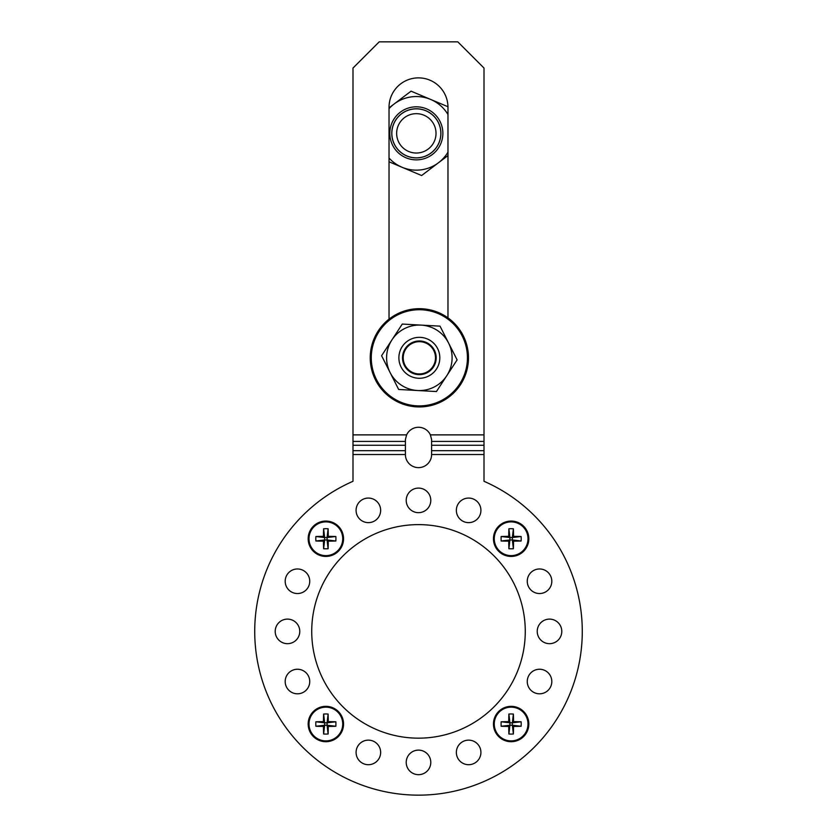 <?xml version="1.0" encoding="UTF-8"?>
<svg xmlns="http://www.w3.org/2000/svg" width="837" height="837" viewBox="0 0 837 837"><rect width="100%" height="100%" fill="white"/><g stroke="black" fill="none" stroke-linecap="round" stroke-linejoin="round"><path stroke-width="1.26" d="M431.599 454.522L431.599 439.551L430.385 434.874L484.006 434.874L484.006 454.522L431.599 454.522A13.099 13.099 0 0 1 418.5 467.632A13.099 13.099 0 0 1 405.401 454.522L405.401 445.263L352.994 445.263L352.994 450.693L405.401 450.693M539.541 568.972A12.283 12.283 0 0 0 527.258 581.255A12.283 12.283 0 0 0 539.541 593.538A12.283 12.283 0 0 0 551.813 581.255A12.283 12.283 0 0 0 539.541 568.972M549.511 619.108A12.283 12.283 0 0 0 537.228 631.391A12.283 12.283 0 0 0 549.511 643.674A12.283 12.283 0 0 0 561.794 631.391A12.283 12.283 0 0 0 549.511 619.108M539.541 669.244A12.283 12.283 0 0 0 527.258 681.527A12.283 12.283 0 0 0 539.541 693.81A12.283 12.283 0 0 0 551.813 681.527A12.283 12.283 0 0 0 539.541 669.244M468.636 740.138A12.283 12.283 0 0 0 456.353 752.421A12.283 12.283 0 0 0 468.636 764.704A12.283 12.283 0 0 0 480.919 752.421A12.283 12.283 0 0 0 468.636 740.138M418.5 750.119A12.283 12.283 0 0 0 406.217 762.402A12.283 12.283 0 0 0 418.5 774.675A12.283 12.283 0 0 0 430.783 762.402A12.283 12.283 0 0 0 418.5 750.119M368.364 740.138A12.283 12.283 0 0 0 356.081 752.421A12.283 12.283 0 0 0 368.364 764.704A12.283 12.283 0 0 0 380.647 752.421A12.283 12.283 0 0 0 368.364 740.138M297.459 669.244A12.283 12.283 0 0 0 285.187 681.527A12.283 12.283 0 0 0 297.459 693.81A12.283 12.283 0 0 0 309.742 681.527A12.283 12.283 0 0 0 297.459 669.244M287.489 619.108A12.283 12.283 0 0 0 275.206 631.391A12.283 12.283 0 0 0 287.489 643.674A12.283 12.283 0 0 0 299.772 631.391A12.283 12.283 0 0 0 287.489 619.108M297.459 568.972A12.283 12.283 0 0 0 285.187 581.255A12.283 12.283 0 0 0 297.459 593.538A12.283 12.283 0 0 0 309.742 581.255A12.283 12.283 0 0 0 297.459 568.972M368.364 498.067A12.283 12.283 0 0 0 356.081 510.35A12.283 12.283 0 0 0 368.364 522.633A12.283 12.283 0 0 0 380.647 510.35A12.283 12.283 0 0 0 368.364 498.067M418.5 488.097A12.283 12.283 0 0 0 406.217 500.38A12.283 12.283 0 0 0 418.5 512.662A12.283 12.283 0 0 0 430.783 500.38A12.283 12.283 0 0 0 418.5 488.097M468.636 498.067A12.283 12.283 0 0 0 456.353 510.35A12.283 12.283 0 0 0 468.636 522.633A12.283 12.283 0 0 0 480.919 510.35A12.283 12.283 0 0 0 468.636 498.067M418.5 524.621A106.77 106.77 0 0 0 311.73 631.391A106.77 106.77 0 0 0 418.5 738.161A106.77 106.77 0 0 0 525.27 631.391A106.77 106.77 0 0 0 418.5 524.621M352.994 445.263L352.994 434.874L406.615 434.874A13.099 13.099 0 0 1 430.385 434.874M484.006 454.522L484.006 481.296A163.759 163.759 0 0 1 418.5 795.15A163.759 163.759 0 0 1 352.994 481.296L352.994 450.693M484.006 434.874L484.006 68.048L457.808 41.85L379.192 41.85L352.994 68.048L352.994 434.874M406.615 434.874L405.401 439.551L405.401 445.263M484.006 441.423L431.599 441.423M405.401 441.423L352.994 441.423M389.027 107.356L389.027 319.159A49.132 49.132 0 0 1 447.973 317.882L447.973 107.356A29.473 29.473 0 0 0 418.5 77.872A29.473 29.473 0 0 0 389.027 107.356M450.16 396.079A49.132 49.132 0 0 0 457.619 326.995A49.132 49.132 0 0 0 388.546 319.546A49.132 49.132 0 0 0 381.086 388.619A49.132 49.132 0 0 0 450.16 396.079M511.135 556.438A17.682 17.682 0 0 0 528.827 538.756A17.682 17.682 0 0 0 511.135 521.064A17.682 17.682 0 0 0 493.453 538.756A17.682 17.682 0 0 0 511.135 556.438A17.682 17.682 0 0 1 493.453 538.756A17.682 17.682 0 0 1 511.135 521.064M528.001 538.756A16.866 16.866 0 0 0 511.135 521.88A16.866 16.866 0 0 0 494.269 538.756A16.866 16.866 0 0 0 511.135 555.622A16.866 16.866 0 0 0 528.001 538.756M508.729 536.35A28.929 2.773 90 0 1 508.896 528.764A27.349 17.347 0 0 1 513.384 528.764A28.929 2.773 -90 0 1 513.541 536.35A28.929 2.773 180 0 1 521.127 536.507A27.349 17.347 90 0 1 521.189 538.756A27.349 17.347 90 0 1 521.127 540.995L512.349 539.959L513.541 541.152A28.929 2.773 -90 0 1 513.384 548.748A27.349 17.347 180 0 1 508.896 548.748A28.929 2.773 90 0 1 508.729 541.152A28.929 2.773 0 0 1 501.143 540.995A27.349 17.347 -90 0 1 501.091 538.756A27.349 17.347 -90 0 1 501.143 536.507L509.921 537.542L508.729 536.35A28.929 2.773 180 0 0 501.143 536.507M513.541 541.152A28.929 2.773 0 0 0 521.127 540.995M513.541 536.35L512.349 537.542L521.127 536.507M508.729 541.152L509.921 539.959L501.143 540.995M512.349 539.959L512.349 537.542L509.921 537.542L509.921 539.959L512.349 539.959L513.384 548.748M508.896 528.764L509.921 537.542M513.384 528.764L512.349 537.542M508.896 548.748L509.921 539.959M396.801 135.793A19.68 19.68 0 0 1 413.897 113.822A19.68 19.68 0 0 1 435.868 130.907A19.68 19.68 0 0 1 418.782 152.878A19.68 19.68 0 0 1 396.801 135.793M440.649 130.31A24.503 24.503 0 0 0 413.29 109.04A24.503 24.503 0 0 0 392.03 136.389A24.503 24.503 0 0 0 419.379 157.659A24.503 24.503 0 0 0 440.649 130.31M391.967 136.4A24.566 24.566 0 0 1 413.29 108.977A24.566 24.566 0 0 1 440.712 130.3A24.566 24.566 0 0 1 419.389 157.722A24.566 24.566 0 0 1 391.967 136.4M447.973 114.533A36.818 36.818 0 0 0 389.027 108.664M389.027 158.026A36.818 36.818 0 0 0 447.973 152.167M447.973 106.738L411.061 91.17L389.027 107.858M389.027 161.782L421.618 175.529L447.973 155.567M419.347 405.893A48.075 48.075 0 0 0 467.433 357.807A48.075 48.075 0 0 0 419.347 309.732A48.075 48.075 0 0 0 371.272 357.807A48.075 48.075 0 0 0 419.347 405.893M343.547 538.756A17.682 17.682 0 0 0 325.865 521.064A17.682 17.682 0 0 0 308.173 538.756A17.682 17.682 0 0 0 325.865 556.438A17.682 17.682 0 0 0 343.547 538.756A17.682 17.682 0 0 1 325.865 556.438A17.682 17.682 0 0 1 308.173 538.756M325.865 521.88A16.866 16.866 0 0 0 308.999 538.756A16.866 16.866 0 0 0 325.865 555.622A16.866 16.866 0 0 0 342.731 538.756A16.866 16.866 0 0 0 325.865 521.88M323.459 541.152A28.929 2.773 0 0 1 315.873 540.995A27.349 17.347 -90 0 1 315.873 536.507A28.929 2.773 180 0 1 323.459 536.35A28.929 2.773 90 0 1 323.616 528.764A27.349 17.347 -0 0 1 325.865 528.702A27.349 17.347 -0 0 1 328.104 528.764L327.079 537.542L328.271 536.35A28.929 2.773 180 0 1 335.857 536.507A27.349 17.347 90 0 1 335.857 540.995A28.929 2.773 0 0 1 328.271 541.152A28.929 2.773 -90 0 1 328.104 548.748A27.349 17.347 180 0 1 325.865 548.8A27.349 17.347 180 0 1 323.616 548.748L324.651 539.959L323.459 541.152A28.929 2.773 90 0 0 323.616 548.748M328.271 536.35A28.929 2.773 -90 0 0 328.104 528.764M323.459 536.35L324.651 537.542L323.616 528.764M328.271 541.152L327.079 539.959L328.104 548.748M327.079 537.542L324.651 537.542L324.651 539.959L327.079 539.959L327.079 537.542L335.857 536.507M315.873 540.995L324.651 539.959M315.873 536.507L324.651 537.542M335.857 540.995L327.079 539.959M325.865 706.344A17.682 17.682 0 0 0 308.173 724.026A17.682 17.682 0 0 0 325.865 741.708A17.682 17.682 0 0 0 343.547 724.026A17.682 17.682 0 0 0 325.865 706.344A17.682 17.682 0 0 1 343.547 724.026A17.682 17.682 0 0 1 325.865 741.708M308.999 724.026A16.866 16.866 0 0 0 325.865 740.891A16.866 16.866 0 0 0 342.731 724.026A16.866 16.866 0 0 0 325.865 707.16A16.866 16.866 0 0 0 308.999 724.026M328.271 726.432A28.929 2.773 -90 0 1 328.104 734.018A27.349 17.347 180 0 1 323.616 734.018A28.929 2.773 90 0 1 323.459 726.432A28.929 2.773 -0 0 1 315.873 726.265A27.349 17.347 -90 0 1 315.811 724.026A27.349 17.347 -90 0 1 315.873 721.787L324.651 722.812L323.459 721.62A28.929 2.773 90 0 1 323.616 714.034A27.349 17.347 -0 0 1 328.104 714.034A28.929 2.773 -90 0 1 328.271 721.62A28.929 2.773 180 0 1 335.857 721.787A27.349 17.347 90 0 1 335.909 724.026A27.349 17.347 90 0 1 335.857 726.265L327.079 725.24L328.271 726.432A28.929 2.773 -0 0 0 335.857 726.265M323.459 721.62A28.929 2.773 180 0 0 315.873 721.787M323.459 726.432L324.651 725.24L315.873 726.265M328.271 721.62L327.079 722.812L335.857 721.787M324.651 722.812L324.651 725.24L327.079 725.24L327.079 722.812L324.651 722.812L323.616 714.034M328.104 734.018L327.079 725.24M323.616 734.018L324.651 725.24M328.104 714.034L327.079 722.812M493.453 724.026A17.682 17.682 0 0 0 511.135 741.708A17.682 17.682 0 0 0 528.827 724.026A17.682 17.682 0 0 0 511.135 706.344A17.682 17.682 0 0 0 493.453 724.026A17.682 17.682 0 0 1 511.135 706.344A17.682 17.682 0 0 1 528.827 724.026M511.135 740.891A16.866 16.866 0 0 0 528.001 724.026A16.866 16.866 0 0 0 511.135 707.16A16.866 16.866 0 0 0 494.269 724.026A16.866 16.866 0 0 0 511.135 740.891M513.541 721.62A28.929 2.773 180 0 1 521.127 721.787A27.349 17.347 90 0 1 521.127 726.265A28.929 2.773 -0 0 1 513.541 726.432A28.929 2.773 -90 0 1 513.384 734.018A27.349 17.347 180 0 1 511.135 734.08A27.349 17.347 180 0 1 508.896 734.018L509.921 725.24L508.729 726.432A28.929 2.773 -0 0 1 501.143 726.265A27.349 17.347 -90 0 1 501.143 721.787A28.929 2.773 180 0 1 508.729 721.62A28.929 2.773 90 0 1 508.896 714.034A27.349 17.347 -0 0 1 511.135 713.971A27.349 17.347 -0 0 1 513.384 714.034L512.349 722.812L513.541 721.62A28.929 2.773 -90 0 0 513.384 714.034M508.729 726.432A28.929 2.773 90 0 0 508.896 734.018M513.541 726.432L512.349 725.24L513.384 734.018M508.729 721.62L509.921 722.812L508.896 714.034M509.921 725.24L512.349 725.24L512.349 722.812L509.921 722.812L509.921 725.24L501.143 726.265M521.127 721.787L512.349 722.812M521.127 726.265L512.349 725.24M501.143 721.787L509.921 722.812M435.491 357.807A16.144 16.144 0 0 1 419.347 373.951A16.144 16.144 0 0 1 403.214 357.807A16.144 16.144 0 0 1 419.347 341.674A16.144 16.144 0 0 1 435.491 357.807M402.21 346.612A20.475 20.475 0 0 0 408.153 374.945A20.475 20.475 0 0 0 436.485 369.002A20.475 20.475 0 0 0 430.542 340.669A20.475 20.475 0 0 0 402.21 346.612M433.44 367.014A16.834 16.834 0 0 1 410.14 371.9A16.834 16.834 0 0 1 405.254 348.6A16.834 16.834 0 0 1 428.554 343.714A16.834 16.834 0 0 1 433.44 367.014M402.273 324.065L440.032 326.148L457.117 359.889L446.77 375.719A32.748 32.748 0 0 0 421.157 325.112A32.748 32.748 0 0 0 391.936 339.895L402.273 324.065M436.433 391.549L446.77 375.719A32.748 32.748 0 0 1 417.548 390.513L398.663 389.467L390.126 372.601L381.588 355.725L391.936 339.895A32.748 32.748 0 0 0 417.548 390.513L436.433 391.549M484.006 445.263L431.599 445.263M431.599 450.693L484.006 450.693M442.658 130.049A26.533 26.533 0 0 1 419.63 159.668A26.533 26.533 0 0 1 390.011 136.64A26.533 26.533 0 0 1 413.039 107.021A26.533 26.533 0 0 1 442.658 130.049M352.994 454.522L405.401 454.522"/></g></svg>
